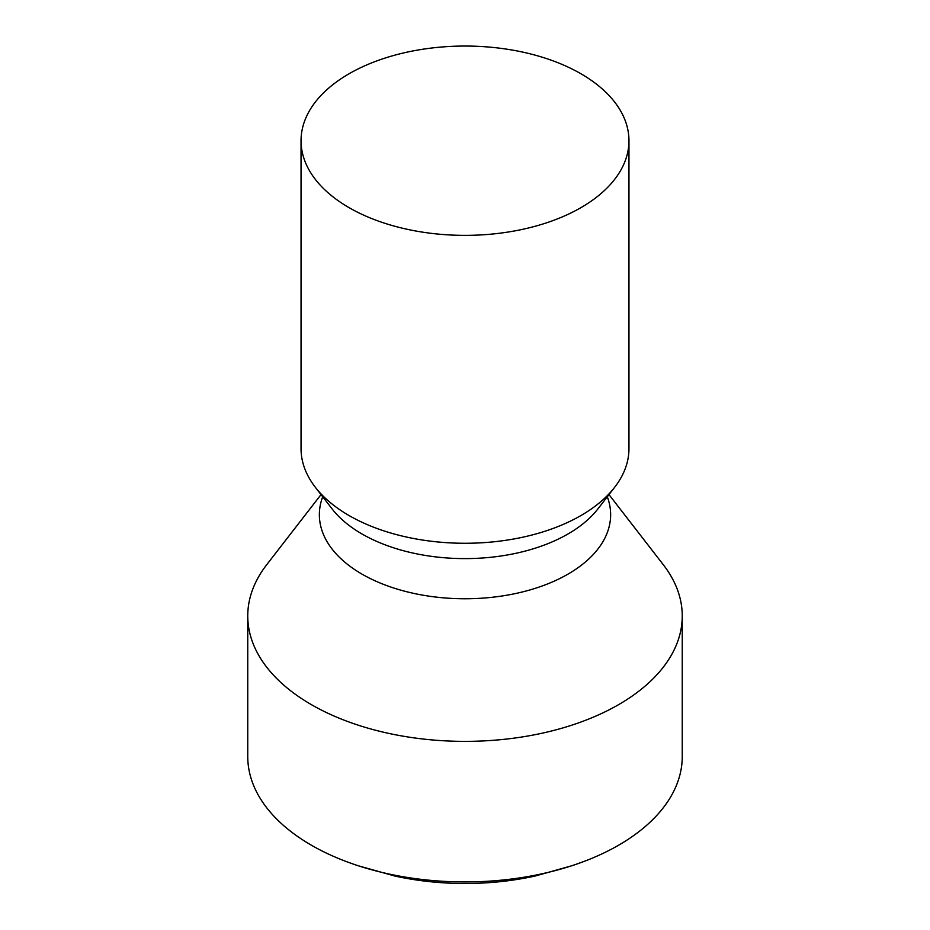 <?xml version="1.0" encoding="UTF-8"?>
<svg xmlns="http://www.w3.org/2000/svg" width="930" height="930" viewBox="0 0 930 930"><rect width="100%" height="100%" fill="white"/><g stroke="black" fill="none" stroke-linecap="round" stroke-linejoin="round"><path stroke-width="1.4" d="M682.248 615.951A217.248 125.422 0 0 1 548.142 731.829A217.248 125.422 0 0 1 311.387 704.638A217.248 125.422 180 0 1 247.752 615.951L247.752 756.52A217.248 125.422 180 0 0 311.387 845.207A217.248 125.422 0 0 0 346.146 861.506L357.19 865.47L394.657 875.99A196.753 113.588 0 0 0 535.343 875.99L572.81 865.47L583.854 861.506A217.248 125.422 0 0 0 682.248 756.52L682.248 615.951A217.248 125.422 0 0 0 663.323 564.754L608.987 494.609M346.146 861.506A217.248 125.422 0 0 0 583.854 861.506M247.752 615.951A217.248 125.422 180 0 1 266.678 564.754L321.013 494.609M614.672 487.262L597.944 508.85A145.638 84.084 0 0 1 362.014 533.983A145.638 84.084 180 0 1 332.057 508.85L315.328 487.262A163.959 94.662 180 0 0 349.064 515.546A163.959 94.662 0 0 0 614.672 487.262A163.959 94.662 0 0 0 628.959 448.609L628.959 140.709A163.959 94.662 0 0 0 580.936 73.772A163.959 94.662 180 0 0 402.26 53.254A163.959 94.662 180 0 0 301.041 140.709A163.959 94.662 180 0 0 349.064 207.646A163.959 94.662 0 0 0 527.74 228.164A163.959 94.662 0 0 0 628.959 140.709M315.328 487.262A163.959 94.662 180 0 1 301.041 448.609L301.041 140.709M322.698 496.783A145.638 84.084 180 0 0 362.014 574.136A145.638 84.084 0 0 0 534.82 588.469A145.638 84.084 0 0 0 607.302 496.783"/></g></svg>
